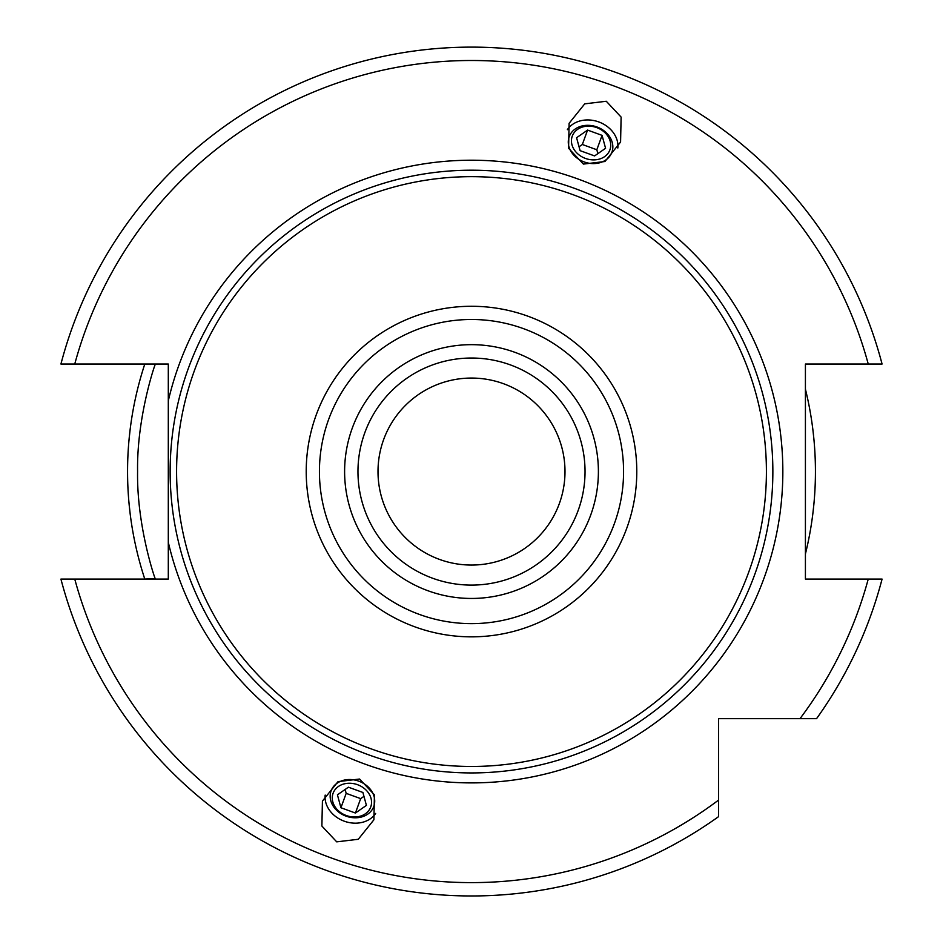 <?xml version="1.0" encoding="UTF-8"?>
<svg xmlns="http://www.w3.org/2000/svg" width="943" height="943" viewBox="0 0 943 943"><rect width="100%" height="100%" fill="white"/><g stroke="black" fill="none" stroke-linecap="round" stroke-linejoin="round"><path stroke-width="1.41" d="M471.5 378.06A93.498 93.498 0 0 1 564.998 471.559A93.498 93.498 0 0 1 471.5 565.057A93.498 93.498 0 0 1 378.002 471.559A93.498 93.498 0 0 1 471.5 378.06M471.5 585.096A113.537 113.537 0 0 0 585.037 471.559A113.537 113.537 0 0 0 471.5 358.034A113.537 113.537 0 0 0 357.963 471.559A113.537 113.537 0 0 0 471.5 585.096A113.537 113.537 0 0 0 585.037 471.559A113.537 113.537 0 0 0 471.5 358.034M471.5 176.659A294.911 294.911 0 0 1 766.411 471.559A294.911 294.911 0 0 1 471.5 766.47A294.911 294.911 0 0 1 176.589 471.559A294.911 294.911 0 0 1 471.5 176.659M168.302 542.308L168.302 364.033L148.016 364.033L155.206 364.505C153.839 367.334 136.7 419.27 137.584 471.559C136.7 523.848 153.839 575.784 155.206 578.613L144.102 579.085L168.302 579.085L168.302 542.308A311.343 311.343 0 0 0 782.843 471.559A311.343 311.343 0 0 0 168.302 400.81M718.601 812.996L718.601 816.614A424.409 424.409 0 0 1 60.93 579.085L148.016 579.085M63.983 579.085C69.039 579.085 69.039 579.085 63.983 579.085M60.93 579.085A424.409 424.409 0 0 0 718.601 816.614L718.601 718.66L816.555 718.66A424.409 424.409 0 0 0 882.07 579.085L805.416 579.085L805.416 364.033L882.07 364.033A424.409 424.409 0 0 0 60.93 364.033L148.016 364.033M805.416 471.559L805.416 477.311M805.416 537.616L805.416 540.386M805.416 546.292L805.416 551.726M805.416 400.233L805.416 396.826M805.416 391.404L805.416 386.418M882.07 579.085A424.409 424.409 0 0 1 816.555 718.66L812.937 718.66M62.863 364.033L63.983 364.033M879.017 364.033C873.961 364.033 873.961 364.033 879.017 364.033L880.137 364.033M74.756 579.085A411.054 411.054 0 0 0 718.601 800.053L718.601 808.375M808.316 718.66L768.015 718.66M606.278 101.266L584.731 103.848L569.112 123.309L568.57 148.263L583.411 164.082L604.958 161.512L620.577 142.039L621.119 117.085L606.278 101.266M336.722 841.851L321.881 826.033L322.423 801.078L338.042 781.617L359.589 779.036L374.43 794.855L373.888 819.809L358.269 839.282L336.722 841.851M617.818 148.039A27.382 22.432 -160 0 0 598.758 121.93A27.382 22.432 20 0 0 567.368 129.674M584.188 161.948A22.726 18.612 20 0 0 611.913 152.236A22.726 18.612 20 0 0 596.919 126.963A22.726 18.612 20 0 0 569.207 136.688A22.726 18.612 20 0 0 584.188 161.948M596.695 127.588A20.039 16.408 -160 0 1 609.909 149.866A20.039 16.408 -160 0 1 585.473 158.436A20.039 16.408 20 0 1 572.26 136.157A20.039 16.408 20 0 1 596.695 127.588M580.098 150.656L594.585 155.925L605.571 148.287L602.07 135.368L587.583 130.087L576.586 137.737L580.098 150.656M587.583 130.087L582.338 144.491L579.037 146.778M602.07 135.368L596.825 149.76L582.338 144.491M597.886 153.638L596.825 149.76M375.632 813.444A27.382 22.432 -160 0 1 344.242 821.188A27.382 22.432 20 0 1 325.182 795.079M358.811 781.169A22.726 18.612 20 0 1 373.793 806.43A22.726 18.612 20 0 1 346.081 816.155A22.726 18.612 20 0 1 331.087 790.894A22.726 18.612 20 0 1 358.811 781.169M346.305 815.53A20.039 16.408 -160 0 0 370.74 806.96A20.039 16.408 -160 0 0 357.527 784.694A20.039 16.408 20 0 0 333.091 793.263A20.039 16.408 20 0 0 346.305 815.53M348.415 787.193L362.902 792.462L366.414 805.381L355.417 813.031L340.93 807.75L337.429 794.831L348.415 787.193M363.963 796.34L360.662 798.627L346.175 793.358L345.114 789.48M355.417 813.031L360.662 798.627M340.93 807.75L346.175 793.358M812.925 513.004L813.467 508.336M813.833 504.717L814.08 502.065M814.587 495.641L814.681 494.403M815.141 457.32L815.117 456.636M814.068 440.959L813.019 430.821M812.925 430.114L813.467 434.782M813.833 438.412L814.08 441.053M814.587 447.477L814.681 448.715M815.141 485.798L815.117 486.494M814.068 502.171L813.019 512.297M130.075 430.114L129.533 434.782M129.167 438.412L128.92 441.053M128.413 447.477L128.319 448.715M127.859 485.798L127.883 486.494M128.932 502.171L129.981 512.297M130.075 513.004L129.533 508.336M129.167 504.717L128.92 502.065M128.413 495.641L128.319 494.403M127.859 457.32L127.883 456.636M128.932 440.959L129.981 430.821M805.416 553.965A343.936 343.936 0 0 0 805.416 389.153A343.936 343.936 0 0 1 805.416 553.965M144.798 364.045A343.936 343.936 0 0 0 144.798 579.085A343.936 343.936 0 0 1 144.798 364.045M471.5 598.451A126.892 126.892 0 0 0 598.392 471.559A126.892 126.892 0 0 0 471.5 344.666A126.892 126.892 0 0 0 344.608 471.559A126.892 126.892 0 0 0 471.5 598.451M471.5 319.488A152.071 152.071 0 0 0 319.429 471.559A152.071 152.071 0 0 0 471.5 623.629A152.071 152.071 0 0 0 623.571 471.559A152.071 152.071 0 0 0 471.5 319.488M471.5 306.275A165.284 165.284 0 0 0 306.216 471.559A165.284 165.284 0 0 0 471.5 636.843A165.284 165.284 0 0 0 636.784 471.559A165.284 165.284 0 0 0 471.5 306.275M471.5 170.2A301.359 301.359 0 0 1 772.859 471.559A301.359 301.359 0 0 1 471.5 772.93A301.359 301.359 0 0 1 170.141 471.559A301.359 301.359 0 0 1 471.5 170.2M144.102 364.045L168.302 364.045M60.93 364.033A424.409 424.409 0 0 1 882.07 364.033M868.244 364.033A411.054 411.054 0 0 0 74.756 364.033M799.994 718.66A411.054 411.054 0 0 0 868.244 579.085"/></g></svg>

